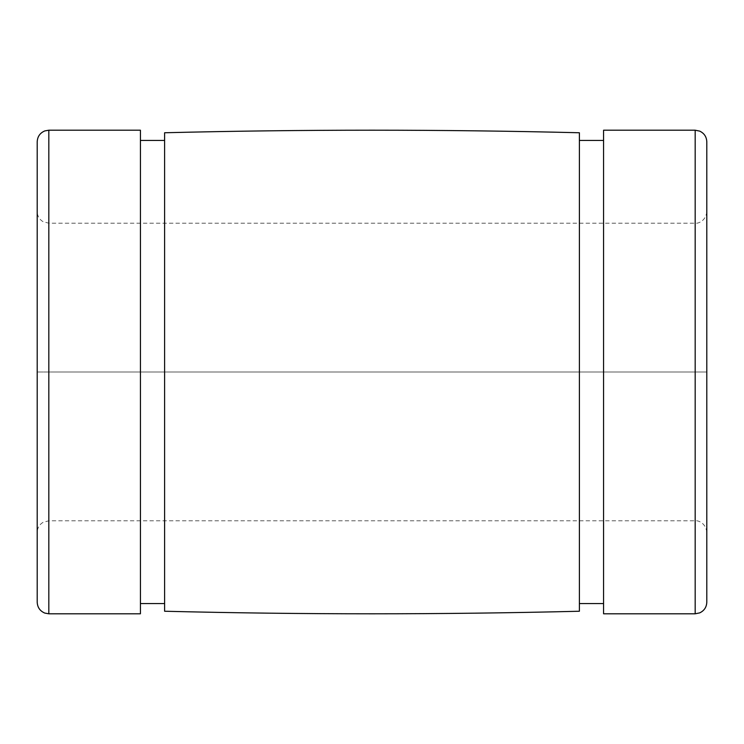 <?xml version="1.0" encoding="UTF-8"?>
<svg xmlns="http://www.w3.org/2000/svg" width="744" height="744" viewBox="0 0 744 744"><rect width="100%" height="100%" fill="white"/><g stroke="black" fill="none" stroke-linecap="round" stroke-linejoin="round"><path stroke-width="0.56" stroke-dasharray="3.72 2.79" d="M37.2 602.175L37.2 211.575L37.2 372L48.825 372L48.825 223.2L48.825 520.8L48.825 372L37.2 372L37.2 141.825M164.61 611.243L164.61 372L48.825 372L48.825 613.8L48.825 223.2L48.825 372L695.175 372L695.175 223.2L695.175 520.8L695.175 372L48.825 372L48.825 130.2L48.825 372L140.43 372L140.43 140.43L140.43 603.57L140.43 372L164.61 372L164.61 132.757M706.8 141.825L706.8 372L695.175 372L695.175 613.8L695.175 372L706.8 372L706.8 211.575L706.8 532.425L706.8 372L695.175 372L695.175 520.8L695.175 223.2L695.175 372L706.8 372L706.8 528.407L706.8 215.593L706.8 602.175M603.57 613.8L603.57 372L695.175 372L695.175 130.2L695.175 372L603.57 372L603.57 130.2M603.57 223.2L603.57 603.57M579.39 520.8L579.39 140.43L579.39 603.57L579.39 372L603.57 372L579.39 372L579.39 140.43M579.39 132.757L579.39 372L164.61 372L579.39 372L579.39 597.767L579.39 146.233L579.39 611.243M164.61 223.2L164.61 603.57M140.43 520.8L140.43 140.43M140.43 130.2L140.43 613.8M37.2 372L48.825 372L37.2 372M706.8 211.575C705.889 221.405 697.509 223.786 695.175 223.2L48.825 223.2L43.068 221.675C39.302 219.359 37.349 215.993 37.2 211.575M706.8 532.425C705.889 522.595 697.509 520.214 695.175 520.8L48.825 520.8L43.068 522.325C39.302 524.641 37.349 528.008 37.2 532.425"/><path stroke-width="1.12" d="M37.2 372L37.2 147.6L37.2 372M706.8 372L706.8 147.6L706.8 372M695.175 130.2L695.175 613.8L695.175 130.2L699.704 131.121C704.215 133.269 706.577 136.84 706.8 141.825L706.8 602.175C706.577 607.16 704.215 610.731 699.704 612.879L695.175 613.8L603.57 613.8L603.57 130.2L695.175 130.2M579.39 603.57L603.57 603.57L603.57 613.763L603.57 223.2M603.57 140.43L579.39 140.43L579.39 133.092L579.39 520.8M164.61 132.757L164.61 611.243C302.873 614.656 441.127 614.656 579.39 611.243L579.39 132.757C441.127 129.344 302.873 129.344 164.61 132.757M140.43 603.57L164.61 603.57L164.61 610.908L164.61 223.2M164.61 140.43L140.43 140.43L140.43 130.237L140.43 520.8M48.825 130.2L48.825 613.8L48.825 130.2L140.43 130.2L140.43 613.8L48.825 613.8L44.798 613.084C39.99 611.029 37.46 607.392 37.2 602.175L37.2 141.825C37.46 136.608 39.99 132.971 44.798 130.916L48.825 130.2"/></g></svg>
